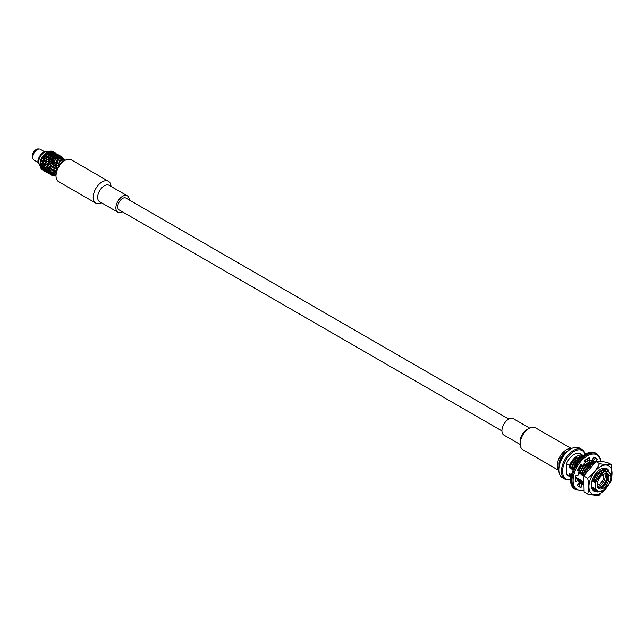 <?xml version="1.0" encoding="UTF-8"?>
<svg xmlns="http://www.w3.org/2000/svg" width="644" height="644" viewBox="0 0 644 644"><rect width="100%" height="100%" fill="white"/><g stroke="black" fill="none" stroke-linecap="round" stroke-linejoin="round"><path stroke-width="0.97" d="M587.248 458.721L587.07 459.325L589.075 460.484A13.411 7.744 -60 0 1 592.52 460.138L593.406 457.184A16.607 9.588 120 0 1 595.547 457.9A16.607 9.588 120 0 1 597.238 459.397L595.12 461.635A13.411 7.744 -60 0 1 595.354 461.933M580.333 465.298L581.959 466.24A13.411 7.744 -60 0 1 585.404 462.601L584.535 460.653A16.607 9.588 120 0 1 589.952 457.53L589.075 460.484M577.99 485.987A16.607 9.588 120 0 0 579.069 486.228L581.073 487.387A16.607 9.588 120 0 1 578.94 486.671A16.607 9.588 120 0 1 577.241 485.174L579.367 482.936A13.411 7.744 -60 0 1 577.934 479.78L575.808 482.01A16.607 9.588 120 0 1 575.808 475.755L577.934 475.538A13.411 7.744 -60 0 1 579.367 470.732L577.74 469.798M575.495 479.072L575.929 478.621L577.934 479.78M583.15 484.529A13.411 7.744 -60 0 1 581.959 484.433L579.954 483.274A13.411 7.744 -60 0 0 581.814 483.314M595.12 461.635L593.108 460.476A13.411 7.744 -60 0 1 594.082 462.078M581.073 487.387L581.959 484.433M581.959 466.24L581.073 464.3A16.607 9.588 120 0 0 577.241 470.933L579.367 470.732M579.069 486.228L579.954 483.274M593.108 460.476L595.225 458.238A16.607 9.588 120 0 0 594.484 457.425M595.225 458.238L597.238 459.397M587.634 494.02C589.059 489.529 589.059 484.28 587.634 478.275C592.995 474.201 596.932 469.307 599.443 463.583C604.805 464.759 608.741 465.113 611.245 464.638L611.591 479.619L610.818 481.599L599.443 495.075C596.932 495.55 592.995 495.196 587.634 494.02L584.132 492L583.786 477.019L584.567 475.039L583.786 477.019M587.634 478.275L584.132 476.254M599.443 463.583L595.942 461.563L584.567 475.031M611.245 464.638L607.751 462.617C602.381 461.442 598.445 461.088 595.942 461.563M600.482 493.256A16.317 9.427 120 0 0 612.025 473.268A16.317 9.427 120 0 0 600.482 466.602A16.317 9.427 120 0 0 588.938 486.59A16.317 9.427 120 0 0 600.482 493.256M609.071 471.271A12.969 7.487 120 0 0 600.482 469.347A12.969 7.487 120 0 0 591.313 485.222A12.969 7.487 120 0 0 596.682 491.758M592.279 488.096L591.691 487.291M603.227 474.548A6.392 3.687 -60 0 1 599.162 484.385A6.392 3.687 -60 0 1 597.189 485.004M604.797 473.96A7.97 4.597 -60 0 1 599.572 485.906A7.97 4.597 -60 0 1 597.463 486.655M605.964 474.282A7.97 4.597 -60 0 1 601.005 486.735A7.97 4.597 -60 0 1 598.332 487.5M558.831 469.508A16.301 9.41 -60 0 1 558.823 469.194A16.301 9.41 -60 0 1 570.359 449.222A16.301 9.41 -60 0 1 570.632 449.069M605.867 474.209A7.656 4.419 -60 0 1 606.326 474.62A7.656 4.419 -60 0 1 606.64 480.875A7.656 4.419 -60 0 1 601.858 486.969A7.656 4.419 -60 0 1 598.799 487.645A7.656 4.419 -60 0 1 598.22 487.452M570.866 479.506A17.09 9.869 -60 0 1 564.973 479.168L562.365 477.663A17.09 9.869 -60 0 1 558.823 469.838A17.09 9.869 -60 0 1 570.914 448.9A17.09 9.869 -60 0 1 579.463 448.055L582.063 449.56A17.09 9.869 -60 0 1 585.307 454.495M604.7 473.952A7.656 4.419 -60 0 1 606.052 474.314A7.656 4.419 -60 0 1 607.228 480.44A7.656 4.419 -60 0 1 602.229 487.186A7.656 4.419 -60 0 1 598.405 487.564A7.656 4.419 -60 0 1 597.415 486.574M564.973 479.168A17.09 9.869 -60 0 1 564.973 459.43A17.09 9.869 -60 0 1 582.063 449.56M603.082 488.241A8.34 4.814 -60 0 1 597.6 487.089A8.34 4.814 -60 0 1 598.92 479.023A8.34 4.814 -60 0 1 605.239 473.855A8.34 4.814 -60 0 1 608.878 479.353A8.34 4.814 -60 0 1 603.082 488.241M570.874 479.321A16.301 9.41 -60 0 1 565.923 459.977A16.301 9.41 -60 0 1 585.146 454.592M581.886 455.236L573.482 460.669L570.455 466.224L570.069 468.148L569.538 467.842L569.538 465.338L566.559 463.616A12.518 7.229 -60 0 1 580.333 453.843L583.512 455.678L581.476 454.994A12.518 7.229 120 0 0 569.538 465.338M581.291 455.485L581.476 454.994M595.571 483.644A10.94 6.319 -60 0 1 604.016 472.028A10.94 6.319 -60 0 1 610.818 476.971A10.94 6.319 -60 0 1 603.082 490.366A10.94 6.319 -60 0 1 595.571 487.902L595.571 483.644L595.241 482.195L595.177 482.638L594.388 482.187L597.745 475.006L605.932 470.345M602.993 490.414A11.206 6.464 -60 0 1 602.897 490.47A11.206 6.464 -60 0 1 597.294 491.026L594.557 488.088L595.362 488.643L595.571 487.902M595.362 488.643L595.893 489.641A11.206 6.464 -60 0 0 597.294 491.026M610.48 474.306A11.206 6.464 -60 0 1 610.818 476.753A11.206 6.464 -60 0 1 610.818 476.858M610.818 476.544L604.209 470.772L595.241 482.195M600.852 491.348L597.471 491.903L594.171 490.012L594.557 488.088M593.905 488.836L592.883 487.122L593.663 487.572L594.171 490.012M594.388 482.187L593.889 479.748L596.916 474.193L605.328 469.017L608.371 470.772M594.823 490.736L592.496 489.046L592.883 487.122M593.889 479.748L593.502 481.672L592.713 481.221L596.07 474.04L603.195 469.299M591.458 486.301L592.496 489.046M592.23 487.87L591.611 487.017M569.538 476.141A12.518 7.229 120 0 0 570.793 477.244L567.815 475.522A12.518 7.229 -60 0 1 566.559 474.427L569.538 476.141L569.538 473.638A11.206 6.464 120 0 0 570.471 475.296M566.559 474.427L566.559 463.616M576.308 457.723A11.206 6.464 120 0 0 569.538 467.842M572.927 469.79L572.13 467.19L571.743 469.114L570.962 468.655L570.455 466.224M570.962 468.655L574.319 461.474L581.435 456.733M571.051 476.866L570.238 474.048L569.538 473.638M572.13 467.19L575.156 461.635L582.434 456.507M572.629 469.621L575.986 462.44L580.043 458.713M571.341 475.063L570.737 476.48M574.842 465.757L576.774 462.674M585.71 459.727L586.459 459.631M585.066 460.219L587.264 459.438M590.669 460.098L591.103 460.46M575.511 478.291L575.647 478.911M578.352 470.152L580.824 465.588M584.985 461.659L588.133 460.597M577.169 479.168L576.147 477.454L575.76 479.378M577.209 479.353L576.927 477.912L576.147 477.454M579.02 470.539L581.5 465.974M585.203 462.151L588.938 460.404M589.59 460.323L592.77 461.426M579.761 482.042L578.393 481.326M584.35 476.391L583.842 473.952L583.456 475.876L582.675 475.425L582.176 472.986L581.782 474.91L581.001 474.459L580.502 472.02L580.107 473.944L579.326 473.493L578.827 471.054M579.326 473.493L582.683 466.304L589.807 461.563M578.843 480.134L577.821 478.42L577.435 480.344M581.435 483.008L579.109 481.31L578.602 478.878L577.821 478.42M580.502 472.02L583.528 466.465L591.941 461.289L594.444 462.392M581.001 474.459L584.358 467.27L591.482 462.529M580.518 481.1L579.495 479.394L579.109 481.31M583.11 483.974L580.783 482.276L580.276 479.844L579.495 479.394M582.176 472.986L585.203 467.431L593.615 462.255L594.629 462.448M582.675 475.425L586.032 468.236L593.156 463.495M582.192 482.066L581.17 480.36L580.783 482.276M583.142 484.006L581.951 480.81L581.17 480.36M583.842 473.952L586.877 468.397L593.494 463.398M585.042 474.04L587.706 469.202L591.079 465.902M583.158 482.026L582.844 481.326L582.45 483.25M592.713 481.221L592.319 479.249M566.261 451.742A10.336 5.965 120 0 0 565.207 452.434A10.336 5.965 120 0 0 559.032 463.133L559.105 466.151M529.634 428.091L513.349 418.697A9.467 5.466 120 0 0 503.882 424.163A9.467 5.466 120 0 0 503.882 435.094L520.167 444.489M571.461 448.602L535.389 427.769A12.622 7.285 120 0 0 529.07 428.397L526.84 429.685A9.467 5.466 120 0 0 520.151 441.277L520.151 443.853A12.622 7.285 120 0 0 522.759 449.633L558.839 470.466M529.07 428.397A12.622 7.285 120 0 0 520.151 443.853M571.204 448.739A12.622 7.285 120 0 0 559.95 456.532A12.622 7.285 120 0 0 558.831 470.168M508.76 419.083L125.991 198.094A6.834 3.945 120 0 0 119.156 202.039A6.834 3.945 120 0 0 119.156 209.936L501.926 430.925M122.432 211.828A9.467 5.466 -60 0 1 117.844 212.214A9.467 5.466 -60 0 1 116.387 204.623A9.467 5.466 -60 0 1 122.577 196.283A9.467 5.466 -60 0 1 127.311 195.816A9.467 5.466 -60 0 1 129.267 199.978M117.844 212.214L99.619 201.693A9.467 5.466 -60 0 1 98.17 194.102A9.467 5.466 -60 0 1 104.352 185.762A9.467 5.466 -60 0 1 109.086 185.295L127.311 195.816M101.559 202.812A12.622 7.285 -60 0 1 95.811 203.134A12.622 7.285 -60 0 1 93.871 193.023A12.622 7.285 -60 0 1 102.122 181.898A12.622 7.285 -60 0 1 108.433 181.27A12.622 7.285 -60 0 1 111.026 186.414M95.811 203.134L58.62 181.664A12.622 7.285 -60 0 1 56.68 171.546A12.622 7.285 -60 0 1 64.931 160.42A12.622 7.285 -60 0 1 71.243 159.801L108.433 181.27M60.391 156.822L62.049 157.289M58.202 157.233L60.101 157.394L60.319 156.291M55.899 158.529L57.863 158.279L58.588 155.285M55.706 158.44L53.702 158.923L53.524 160.388L51.649 161.37L51.995 165.114L51.866 163.19L53.597 162.336L53.5 160.581L53.597 162.336L53.718 160.501L55.617 159.986L57.083 154.133M50.498 166.112L51.995 165.114L50.465 166.136L50.2 164.131L51.641 163.278M51.101 165.693L50.312 166.249L50.965 168.044L49.749 169.106L48.727 165.13L50.256 164.115L50.095 162.167L51.649 161.37M50.031 164.236L50.965 168.044L49.628 169.211L50.61 170.837L49.749 171.795L46.988 164.131L48.525 163.109L48.356 161.161L50.127 160.332L50.24 158.496L52.148 157.973L53.484 151.976L51.713 151.139L49.87 151.123L51.923 151.195L53.541 152.193M49.846 169.018L50.61 170.837L49.669 171.876L50.965 173.22L50.465 173.936L48.01 170.789L46.199 166.885L45 161.129L46.658 160.179L46.65 158.279L48.493 157.587L49.838 151.195L49.451 152.217L47.318 152.121L47.181 153.53L45.024 153.908L41.506 158.899L42.963 158.046L42.971 156.363M49.87 171.658L50.965 173.22L50.425 173.977L51.85 174.959M64.754 160.082L63.458 158.617L64.754 160.082M51.745 175.12L50.61 173.759M55.617 175.909L53.702 175.514L55.617 175.909M62.162 157.023L60.592 156.234M62.138 157.12L60.488 156.548M60.061 157.104L58.29 156.951M57.767 158.005L55.964 158.247M55.465 159.752L53.734 160.316L53.919 158.859M53.396 162.175L51.826 162.956L51.85 161.282L53.5 160.581M51.745 165.025L50.425 165.911M50.691 168.028L49.669 168.889M50.329 170.893L49.628 171.602M50.691 173.333L50.312 173.775M51.673 175.192L47.278 171.264L45.217 167.786L44.025 164.043L40.331 167.263L41.361 169.09M64.159 160.71L63.023 159.076L64.159 160.71M62.782 157.675L63.458 158.617L62.049 157.386M60.391 156.146L60.286 156.79L60.391 156.146L58.733 155.607M60.254 156.548L58.515 156.21M58.298 156.178L58.129 157.225L58.298 156.178L56.519 156.049M58.032 157.047L56.221 157.112M55.996 157.136L55.859 158.537L55.996 157.136L54.128 157.538L55.392 153.232L54.329 152.507M53.702 160.589L54.193 157.394M50.312 166.249L49.145 167.134M50.538 166.08L48.01 168.1M49.628 169.211L48.783 170M49.008 167.247L49.838 168.978L48.01 170.789M49.669 171.876L49.145 172.439M48.686 170.088L49.838 171.594L48.727 172.93M49.089 172.503L51.641 175.208M52.542 175.401L53.702 175.514L51.931 174.91M55.859 175.079L53.887 174.902L55.859 175.079M56.141 174.017L50.723 173.63M62.154 156.983L60.6 156.202M60.278 156.492L58.548 156.13M58.065 156.943L56.253 156.983M55.738 158.287L53.951 158.69M51.641 163.061L50.184 163.906M50.272 166.023L49.089 166.909M49.548 168.994L48.686 169.791M49.548 171.682L49.008 172.262M56.253 174.162L50.715 173.856M63.378 161.459L62.42 159.704L63.378 161.459M63.023 159.076L61.719 157.619L63.023 159.076M60.431 156.009L58.862 155.228M58.524 155.55L58.363 156.387L58.524 155.55L56.785 155.204M56.294 156.049L56.125 157.273L56.294 156.049L54.49 156.114M53.967 157.434L53.887 158.979L53.967 157.434L52.148 157.973L52.228 156.436L50.417 156.975L51.914 151.219L51.609 151.783L49.838 151.195M53.702 158.923L51.979 159.503L51.858 161.072M51.955 159.809L52.188 157.861M48.976 164.953L48.469 163.125L50.135 162.191L50.111 160.275L51.971 159.591L52.228 156.436M48.3 163.238L49.226 167.046L47.052 168.994M47.898 168.205L48.872 169.831L47.415 171.441M47.938 170.869L49.226 172.214L48.469 173.228L46.988 171.924L43.671 166.828L41.353 169.082L43.18 170.137M48.694 172.97L50.876 174.733M53.887 174.902L51.971 174.508L53.887 174.902M61.269 156.516L60.391 156.267M60.399 156.122L58.757 155.55M58.322 156.098L56.551 155.945M56.028 156.999L54.225 157.241M53.726 158.754L52.003 159.31M50.095 161.958L51.657 161.169L51.77 159.583M48.694 164.912L50.007 164.019L49.91 162.272M48.952 167.021L47.938 167.891M48.59 169.887L47.898 170.596M48.952 172.334L48.574 172.777M50.007 174.113L48.381 172.962M56.761 171.28L56.817 169.71L50.304 171.215M62.412 162.296L61.639 160.461L62.508 162.199M62.42 159.704L61.285 158.078L62.42 159.704M61.655 157.233L61.1 157.039M58.652 155.148L58.556 155.792L58.652 155.148L56.994 154.6M56.567 155.18L56.398 156.226L56.567 155.18L54.78 155.043M54.257 156.138L54.128 157.538L54.257 156.138L52.454 156.387M48.574 165.242L47.415 166.136M48.799 165.081L46.271 167.102M47.278 166.241L48.099 167.971L46.271 169.791M46.956 169.09L48.099 170.596L46.988 171.924M47.358 171.505L48.799 172.681L48.453 173.244L50.168 174.025M51.6 174.645L51.158 174.266M56.366 172.769L50.755 172.946M56.809 171.368L50.248 172.238M60.423 155.985L58.87 155.204M58.54 155.494L56.809 155.124M56.326 155.937L54.523 155.985M53.999 157.281L52.212 157.691M51.971 159.591L51.971 157.925M51.786 159.39L50.119 160.074M48.453 162.908L49.902 162.055L49.91 160.372M48.533 165.025L47.358 165.911M47.817 167.995L46.956 168.792M47.817 170.676L47.278 171.264M56.326 172.906L50.924 173.164M57.38 169.493L56.817 169.71L56.922 167.963L55.078 168.704L54.78 161.209L53.613 161.998M60.077 164.816L59.981 164.22L60.142 164.735M61.285 163.254L60.681 161.322L61.365 163.157L58.524 165.178L56.914 166.104L56.785 164.18L53.444 165.951L53.339 162.457M61.639 160.461L60.681 158.698L61.639 160.461M60.528 156.854L61.285 158.078L60.335 156.983M58.693 155.003L57.123 154.23M56.785 154.544L56.632 155.389L56.785 154.544L55.054 154.206M54.555 155.043L54.386 156.275L54.555 155.043L52.752 155.115M50.216 158.762L50.457 156.862M47.205 163.97L46.738 162.127L48.397 161.185L48.381 159.277L51.995 157.748M50.047 158.392L50.232 156.927L50.047 158.392L48.179 159.374L48.171 161.056L46.714 161.91L47.495 166.039L45.313 167.995M46.159 167.207L47.141 168.833L45.676 170.443M46.199 169.871L47.495 171.215L46.738 172.222L44.025 169.211L42.963 170.193L41.578 168.945L42.963 170.193M46.956 171.972L48.525 172.954L48.171 173.204L46.658 172.02M49.145 173.735L48.397 173.027M56.632 171.32L52.784 172.157L50.119 172.045M56.608 171.32L56.817 169.71L50.457 171.046M57.34 169.581L56.817 169.71L56.511 162.216L53.476 164.123L53.388 162.433M61.277 163.23L60.222 164.043M59.538 155.51L58.652 155.268M58.66 155.115L57.018 154.544M56.592 155.091L54.812 154.938M54.289 156.001L52.486 156.234M48.356 160.952L49.918 160.163L50.031 158.577M46.956 163.906L48.276 163.013L48.171 161.266M45.595 162.884L45.096 163.238L45.483 165.017L47.06 164.075L45.676 165.13M47.221 166.023L46.199 166.885M46.851 168.881L46.159 169.597M47.221 171.328L46.835 171.771M48.276 173.115L44.903 170.958M58.467 167.207L55.078 168.704L55.175 165.106L53.444 165.951L53.444 164.099L51.971 164.832M58.644 166.893L58.242 163.214L56.785 164.18L55.778 159.189M58.676 166.836L58.524 165.178L60.053 164.164L59.554 162.256L60.013 164.196M60.681 161.322L59.908 159.462L60.681 161.322M60.037 157.386L60.681 158.698L59.763 157.353M56.922 154.149L56.817 154.785L56.922 154.149L55.255 153.594M54.829 154.174L54.66 155.22L54.829 154.174L53.041 154.045M52.526 155.132L52.389 156.532L52.526 155.132L50.715 155.389M47.028 153.425L46.577 156.379L44.919 157.072L44.694 159.052L43.092 160.235L44.339 165.983L45.764 165.041L46.36 166.973L44.533 168.784M45.217 168.092L46.36 169.589L45.257 170.926M45.627 170.507L47.06 171.674L46.545 172.109L45 171.224L46.545 172.109M58.427 167.271L56.93 168.012M58.685 154.979L57.131 154.206M56.801 154.488L55.078 154.125M54.587 154.938L52.784 154.987M52.261 156.283L50.482 156.685M46.803 164.019L45.627 164.912M46.078 166.989L45.217 167.786M46.078 169.678L45.547 170.266M59.554 162.256L58.95 160.316L59.554 162.256M59.908 159.462L58.95 157.7L59.908 159.462M55.392 153.232L56.922 154.415L55.408 153.087M55.046 153.538L54.901 154.391L55.046 153.538L53.315 153.208M52.816 154.037L52.655 155.276L52.816 154.037L51.021 154.109M50.49 155.429L50.417 156.975L50.651 155.526L48.719 155.856M50.232 156.927L48.493 157.587L48.678 155.977L46.762 156.581L47.543 152.105M48.389 159.076L48.501 157.498M48.469 157.917L48.501 155.92M48.179 159.374L46.626 160.163L46.714 161.91M46.561 162.24L45.257 163.125M45.547 165.242L44.533 166.096M41.594 161.008L41.506 158.883L40.419 161.877L41.86 161.072L43.389 166.885L44.621 165.967L45.402 167.834L43.945 169.436M44.46 168.865L45.764 170.217L45.217 170.966M56.938 167.955L56.914 166.104L53.339 167.698L53.46 165.951L51.609 166.699L51.705 165.299M58.524 165.178L56.914 166.104M58.58 165.162L56.849 158.384M57.799 154.512L56.914 154.262M56.93 154.117L55.279 153.546M54.861 154.093L53.074 153.94M52.558 155.003L50.747 155.236M50.264 156.75L48.525 157.305M46.618 159.945L48.187 159.165L48.292 157.579M45.217 162.9L46.545 162.014L46.432 160.267M45.483 165.017L44.46 165.878M45.12 167.883L44.42 168.591M45.483 170.33L45.096 170.765M47.318 172.673L46.626 172.238M44.46 151.686L40.347 149.311A6.263 3.614 120 0 0 39.453 149.03A6.263 3.614 120 0 0 35.018 151.573A6.263 3.614 120 0 0 32.796 157.289A6.263 3.614 120 0 0 33.399 159.519A6.263 3.614 120 0 0 34.092 160.155L38.205 162.53M39.453 149.03L38.35 148.925A5.788 3.341 120 0 0 34.253 151.276A5.788 3.341 120 0 0 32.2 156.556A5.788 3.341 120 0 0 32.755 158.617L33.399 159.519M47.576 151.976L49.387 151.928L49.87 151.115L47.584 151.976L47.06 153.272L45.273 153.683L46.706 152.483A9.467 5.466 120 0 0 40.009 164.075L40.009 164.928M40 164.792L40.87 163.987L40.331 162.232L40.339 167.263M53.621 161.869L54.177 160.428M51.931 164.912L53.396 162.377M50.626 166.571L51.6 165.363M42.971 156.347L44.847 155.381L45.024 153.916L45.024 155.582L43.172 156.267L43.188 158.183L41.522 159.116L41.86 161.072L40.467 162.127L41.16 163.962L40.105 164.985L41.16 166.587L40.331 167.255M55.102 163.141L54.676 160.259M53.476 164.123L51.971 164.888M53.444 166.015L50.739 167.086M44.694 171.199L41.86 168.672L41.353 169.082M41.594 168.809L40.548 167.215L41.788 168.921L44.806 171.111L43.261 170.217M40.87 166.667L40.009 165.089M40.87 163.987L40.105 164.985M44.847 155.381L45.241 153.852M47.06 153.272L46.762 156.581L44.911 157.273L44.927 159.181L43.261 160.123L43.591 162.071L42.069 163.238M49.387 151.928L49.186 153.272L47.254 153.385M51.6 151.485L51.423 152.387L49.58 152.04M54.78 161.209L54.16 161.628L54.796 161.193L54.595 160.292M54.16 161.628L53.613 161.982M51.665 165.951L51.697 165.307M51.609 166.699L50.715 167.005M41.635 161.233L40.467 162.127M53.484 151.976L51.914 151.219M55.054 163.198L53.444 164.099M43.848 170.668L43.172 169.952M43.486 169.968L40.991 166.86L40.467 167.432M40.991 166.86L44.734 171.183M42.013 163.013L40.991 163.882M41.747 160.903L43.068 160.01L42.963 158.263M42.126 160.887L42.802 165.097L43.808 164.244M43.148 157.949L44.718 157.16L44.822 155.574M45 155.904L44.919 157.072M46.787 154.745L45.056 155.301M47.286 153.232L49.089 152.998L49.355 152.04M49.089 152.998L48.92 154.528L46.98 154.858M49.612 151.936L51.383 152.089L51.576 151.541M51.383 152.089L51.182 153.216L49.282 153.111M51.81 151.541L53.484 152.008M53.46 152.113L51.794 151.598M55.215 165.081L55.054 163.173L56.583 162.159L55.819 158.947M55.199 167.013L50.168 168.736M53.339 167.698L50.353 168.575M42.013 168.326L41.635 168.768M40.95 164.196L41.651 165.878L40.95 166.587M41.651 165.878L41.071 166.78M43.092 160.235L41.788 161.121M43.245 159.905L43.156 158.158L44.71 157.369M46.762 154.922L45.04 155.494M53.452 152.145L53.339 152.781L53.661 152.201M53.339 167.706L53.444 165.951M42.15 168.495L41.788 168.921M42.069 168.261L42.89 167.585L41.071 164.091M42.609 164.985L41.747 165.782M43.325 162.014L42.15 162.908M47.012 154.681L48.791 154.27L49.057 153.127M49.314 152.982L51.117 152.934L51.359 152.169M51.117 152.934L50.924 154.27L48.984 154.383M53.331 152.483L51.609 152.121M58.242 163.214L57.783 163.536L58.314 163.157L56.994 158.368M55.118 168.14L55.062 168.792L50.256 170.04M55.078 168.704L50.2 169.903M42.609 167.673L41.747 166.088M43.365 162.24L42.206 163.125M53.307 152.539L53.162 153.385L53.524 152.596L51.576 152.201M55.215 152.982L53.653 152.226M45.579 171.666L44.927 171.022M43.365 169.766L44.025 169.211L42.89 167.585L42.206 168.438M42.681 165.202L41.844 165.991M43.752 164.019L42.721 164.88M43.486 161.902L44.806 161.016L44.702 159.261M43.897 161.861L45.056 161.113L44.887 159.165L46.658 158.335L46.73 156.951M44.887 158.947L46.457 158.166L46.561 156.573M48.525 155.751L46.787 156.307M49.016 154.23L50.828 153.997L51.085 153.039M53.122 153.095L51.343 152.934M53.541 152.539L55.223 153.014M55.199 153.119L53.524 152.596M56.068 153.505L55.408 153.095M56.841 164.164L55.175 165.106M43.752 169.324L42.721 167.859M43.389 166.885L42.681 167.593M44.83 161.233L45.322 163.069L44.025 164.043L43.518 162.127M53.098 153.175L52.921 154.222L53.098 153.175L51.311 153.047M55.191 153.143L55.078 153.779L55.4 153.2M58.177 158.456L58.95 160.316L58.177 158.456M56.946 166.12L55.183 166.957M44.339 165.983L43.486 167.086L44.621 168.591L43.518 169.919M43.486 167.086L42.802 167.786M43.486 166.788L42.802 165.097M45.064 163.013L43.889 163.906M44.983 160.903L46.432 160.05L46.449 158.368M48.308 157.386L46.658 158.07M50.522 155.276L48.751 155.687M52.848 153.932L51.053 153.98M55.062 153.481L53.347 153.127M58.66 157.249L58.95 157.7L58.886 157.265M57.783 163.536L56.785 164.18M43.889 169.501L44.83 171.087M45.064 170.813L45 171.224M44.339 168.672L43.808 169.259M45.096 163.238L43.945 164.131M44.42 166.2L43.583 166.997M575.406 489.44A20.777 11.995 -60 0 1 575.406 465.451A20.777 11.995 -60 0 1 596.175 453.457L597.069 453.972A20.777 11.995 -60 0 0 576.291 465.966A20.777 11.995 -60 0 0 576.291 489.955L575.406 489.44C560.892 482.791 583.158 444.215 596.175 453.457M583.633 490.148A19.988 11.536 -60 0 1 573.208 478.484A19.988 11.536 -60 0 1 586.901 456.169A19.988 11.536 -60 0 1 601.182 461.547M559.7 463.591A11.045 6.376 -60 0 1 565.947 452.78M40.025 165.436A7.889 4.556 -60 0 1 40.322 156.524A7.889 4.556 -60 0 1 47.889 151.815A7.889 4.556 120 0 0 40.331 156.532A7.889 4.556 120 0 0 40.025 165.436M60.834 163.938A10.521 6.07 120 0 0 56.994 170.588M601.472 461.579L597.069 453.972M576.291 489.955L583.706 490.462M558.823 469.194L558.823 469.838M570.359 449.222L570.914 448.9M565.207 452.434L567.855 450.985M40.322 165.637C38.503 163.383 35.525 162.111 41.192 153.868C43.607 151.485 45.949 150.849 48.211 151.968M53.71 160.541L53.653 161.274M56.865 169.082L56.809 169.775M60.037 164.18L59.465 164.574M55.948 162.602L56.551 162.183M53.396 167.013L53.331 167.746"/></g></svg>
